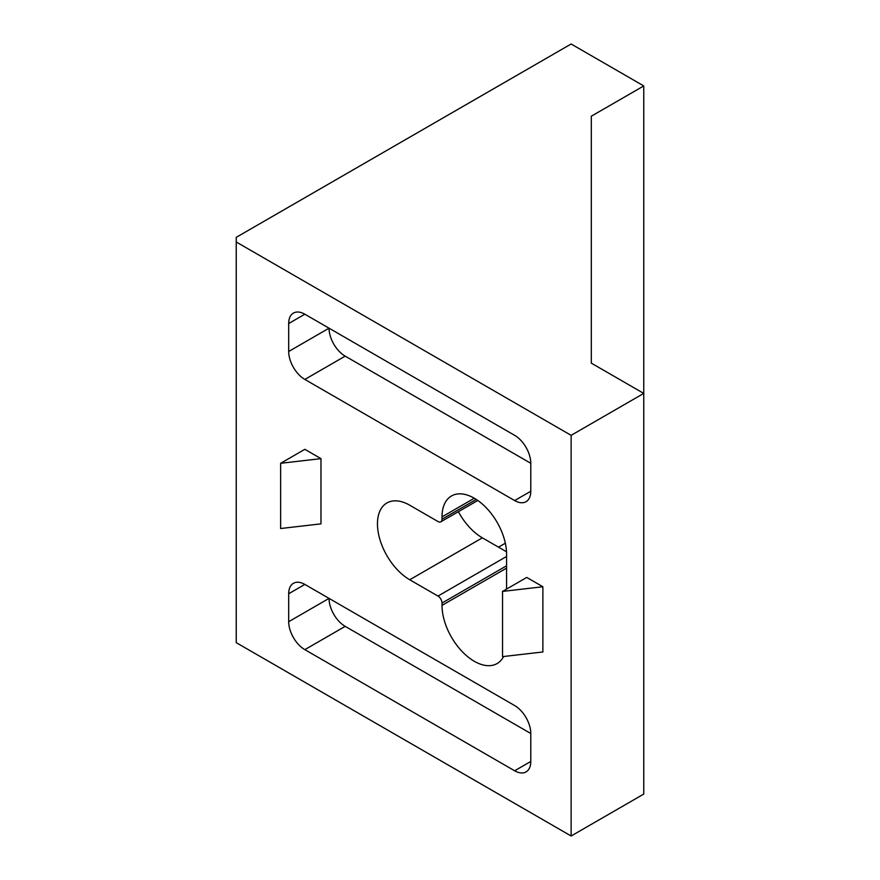 <?xml version="1.0" encoding="UTF-8"?>
<svg xmlns="http://www.w3.org/2000/svg" width="880" height="880" viewBox="0 0 880 880"><rect width="100%" height="100%" fill="white"/><g stroke="black" fill="none" stroke-linecap="round" stroke-linejoin="round"><path stroke-width="1.32" d="M571.131 44L236.247 237.336L236.247 242L571.131 435.336L643.753 393.404L591.305 363.132L591.305 116.215L643.753 85.932L571.131 44M236.247 242L236.247 642.664L571.131 836L643.753 794.068L643.753 85.932M571.131 836L571.131 435.336M320.98 458.634L304.843 449.317L280.632 463.298L320.98 458.634L320.98 523.864L280.632 528.517L280.632 463.298M542.883 586.751L526.746 577.434L502.535 591.415L542.883 586.751L542.883 651.97L502.535 656.634L502.535 591.415M506.572 568.117L442.013 605.385L442.013 603.053A5.709 3.289 -120 0 0 437.987 596.068L506.572 556.468M506.572 589.083L506.572 554.136A45.65 26.356 -120 0 0 486.651 508.2A45.65 26.356 -120 0 0 451.473 495.968A45.65 26.356 -120 0 0 442.013 516.868L442.013 519.2A5.709 3.289 -120 0 1 440.836 521.807A5.709 3.289 -120 0 1 437.987 521.532L409.739 505.219A45.65 26.356 60 0 0 386.914 502.964A45.65 26.356 60 0 0 379.918 539.539A45.65 26.356 60 0 0 409.739 579.766L437.987 596.068M442.013 605.385A45.65 26.356 -120 0 0 461.945 651.321A45.65 26.356 -120 0 0 497.123 663.553A45.65 26.356 -120 0 0 503.624 656.513M304.843 584.419L514.646 705.551A22.825 13.178 60 0 1 530.783 733.502L530.783 761.464A22.825 13.178 60 0 1 526.053 771.903A22.825 13.178 60 0 1 514.646 770.781L304.843 649.649A22.825 13.178 60 0 1 288.695 621.698L288.695 593.747A22.825 13.178 60 0 1 293.425 583.297A22.825 13.178 60 0 1 304.843 584.419L288.695 593.747M304.843 314.215L514.646 435.336A22.825 13.178 60 0 1 530.783 463.287L530.783 491.249A22.825 13.178 60 0 1 526.053 501.688A22.825 13.178 60 0 1 514.646 500.566L304.843 379.434A22.825 13.178 60 0 1 288.695 351.483L288.695 323.532A22.825 13.178 60 0 1 293.425 313.082A22.825 13.178 60 0 1 304.843 314.215L288.695 323.532M498.509 547.151L505.34 543.213M506.506 551.771L482.361 537.834A45.65 26.356 60 0 1 458.392 511.676M288.695 351.483L329.043 328.185A22.825 13.178 -120 0 0 345.18 356.136L530.783 463.287M288.695 621.698L329.043 598.4A22.825 13.178 -120 0 0 345.18 626.351L530.783 733.502M530.783 491.249L514.646 500.566M345.18 356.136L304.843 379.434M530.783 761.464L514.646 770.781M345.18 626.351L304.843 649.649M442.013 603.053L506.572 565.785M409.739 579.766L482.361 537.834M476.256 499.433L442.013 519.2M474.298 498.234L442.013 516.868M440.836 521.807L477.796 500.478"/></g></svg>
